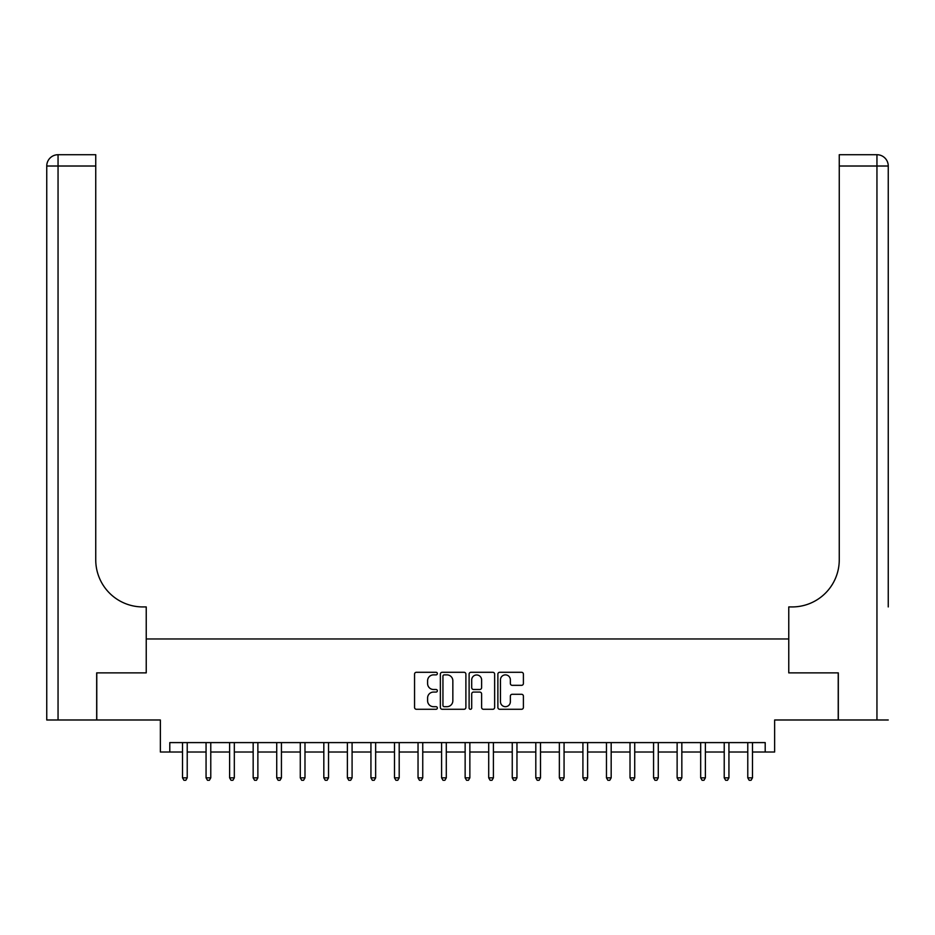 <?xml version="1.0" encoding="UTF-8"?>
<svg xmlns="http://www.w3.org/2000/svg" width="935" height="935" viewBox="0 0 935 935"><rect width="100%" height="100%" fill="white"/><g stroke="black" fill="none" stroke-linecap="round" stroke-linejoin="round"><path stroke-width="1.4" d="M437.358 673.586A1.297 1.297 0 0 0 436.061 672.288L416.402 672.288A1.847 1.847 0 0 0 414.556 674.135L414.556 707.433A1.847 1.847 0 0 0 416.402 709.279L436.061 709.279A1.297 1.297 0 0 0 437.358 707.982A1.297 1.297 0 0 0 436.061 706.685L433.513 706.685A5.914 5.914 0 0 1 427.599 700.771L427.599 698.001A5.914 5.914 0 0 1 433.513 692.075L436.061 692.075A1.297 1.297 0 0 0 437.358 690.778A1.297 1.297 0 0 0 436.061 689.492L433.513 689.492A5.914 5.914 0 0 1 427.599 683.567L427.599 680.797A5.914 5.914 0 0 1 433.513 674.871L436.061 674.871A1.297 1.297 0 0 0 437.358 673.586M521.555 685.332A1.847 1.847 0 0 0 523.401 683.473L523.401 674.135A1.847 1.847 0 0 0 521.555 672.288L499.722 672.288A1.847 1.847 0 0 0 497.876 674.135L497.876 707.433A1.847 1.847 0 0 0 499.722 709.279L521.555 709.279A1.847 1.847 0 0 0 523.401 707.433L523.401 696.143A1.847 1.847 0 0 0 521.555 694.296L512.216 694.296A1.847 1.847 0 0 0 510.358 696.143L510.358 701.741A4.944 4.944 0 0 1 505.414 706.685A4.944 4.944 0 0 1 500.47 701.741L500.47 679.827A4.944 4.944 0 0 1 505.414 674.871A4.944 4.944 0 0 1 510.358 679.827L510.358 683.473A1.847 1.847 0 0 0 512.216 685.332L521.555 685.332M169.796 752.021L169.796 742.6L765.204 742.6L765.204 752.021L774.636 752.021L774.636 719.985L838.228 719.985L838.228 672.884L788.766 672.884L788.766 638.967L146.234 638.967L146.234 672.884L146.234 606.932L142.845 606.932A47.101 47.101 0 0 1 95.744 559.831L95.744 166.021L58.052 166.021L58.052 719.985L96.679 719.985L96.679 672.884L146.234 672.884L96.772 672.884L96.772 719.985L160.364 719.985L160.364 752.021L182.512 752.021M465.887 674.135A1.847 1.847 0 0 0 464.029 672.288L442.208 672.288A1.847 1.847 0 0 0 440.362 674.135L440.362 707.433A1.847 1.847 0 0 0 442.208 709.279L464.029 709.279A1.847 1.847 0 0 0 465.887 707.433L465.887 674.135M470.971 672.288L492.792 672.288A1.847 1.847 0 0 1 494.638 674.135L494.638 707.433A1.847 1.847 0 0 1 492.792 709.279L483.453 709.279A1.847 1.847 0 0 1 481.607 707.433L481.607 693.922A1.847 1.847 0 0 0 479.748 692.075L473.554 692.075A1.847 1.847 0 0 0 471.707 693.922L471.707 707.982A1.297 1.297 0 0 1 470.41 709.279A1.297 1.297 0 0 1 469.113 707.982L469.113 674.135A1.847 1.847 0 0 1 470.971 672.288M187.222 752.021L206.062 752.021M210.772 752.021L229.613 752.021M234.323 752.021L253.163 752.021M257.873 752.021L276.725 752.021M281.435 752.021L300.275 752.021M304.985 752.021L323.826 752.021M328.536 752.021L347.376 752.021M352.086 752.021L370.938 752.021M375.648 752.021L394.488 752.021M399.198 752.021L418.038 752.021M422.749 752.021L441.589 752.021M446.299 752.021L465.139 752.021M469.861 752.021L488.701 752.021M493.411 752.021L512.251 752.021M516.962 752.021L535.802 752.021M540.512 752.021L559.352 752.021M564.062 752.021L582.914 752.021M587.624 752.021L606.464 752.021M611.174 752.021L630.015 752.021M634.725 752.021L653.565 752.021M658.275 752.021L677.127 752.021M681.837 752.021L700.677 752.021M705.387 752.021L724.228 752.021M728.938 752.021L747.778 752.021M752.488 752.021L765.204 752.021M444.242 674.871A1.297 1.297 0 0 0 442.945 676.169L442.945 705.387A1.297 1.297 0 0 0 444.242 706.685L446.93 706.685A5.914 5.914 0 0 0 452.844 700.771L452.844 680.797A5.914 5.914 0 0 0 446.93 674.871L444.242 674.871M481.607 679.92A4.944 4.944 0 0 0 476.651 674.965A4.944 4.944 0 0 0 471.707 679.92L471.707 687.634A1.847 1.847 0 0 0 473.554 689.492L479.748 689.492A1.847 1.847 0 0 0 481.607 687.634L481.607 679.92M187.456 742.6L187.351 742.834A1.882 1.882 0 0 0 187.222 743.535L187.222 777.838L182.512 777.838L182.512 743.535A1.882 1.882 0 0 0 182.372 742.834L182.278 742.6M187.222 777.838L185.808 780.281L183.926 780.281L182.512 777.838M211.006 742.6L210.913 742.834A1.882 1.882 86.4 0 0 210.772 743.535L210.772 777.838L206.062 777.838L206.062 743.535A1.882 1.882 86.4 0 0 205.922 742.834L205.829 742.6M210.772 777.838L209.358 780.281L207.477 780.281L206.062 777.838M234.556 742.6L234.463 742.834A1.882 1.882 86.4 0 0 234.323 743.535L234.323 777.838L229.613 777.838L229.613 743.535A1.882 1.882 86.4 0 0 229.484 742.834L229.379 742.6M234.323 777.838L232.909 780.281L231.027 780.281L229.613 777.838M258.107 742.6L258.013 742.834A1.882 1.882 86.4 0 0 257.873 743.535L257.873 777.838L253.163 777.838L253.163 743.535A1.882 1.882 86.4 0 0 253.034 742.834L252.941 742.6M257.873 777.838L256.471 780.281L254.577 780.281L253.163 777.838M281.669 742.6L281.564 742.834A1.882 1.882 86.4 0 0 281.435 743.535L281.435 777.838L276.725 777.838L276.725 743.535A1.882 1.882 86.4 0 0 276.585 742.834L276.491 742.6M281.435 777.838L280.021 780.281L278.139 780.281L276.725 777.838M58.052 719.985L46.75 719.985L46.75 166.021A11.302 11.302 0 0 1 58.052 154.719L95.744 154.719L95.744 166.021M142.845 606.932A47.101 47.101 0 0 1 95.744 559.831M46.75 166.021A11.302 11.302 0 0 1 58.052 154.719L58.052 166.021L46.75 166.021M888.25 719.985L838.321 719.985L838.321 672.884L788.766 672.884L788.766 606.932L792.155 606.932A47.101 47.101 0 0 0 839.256 559.831L839.256 154.719L876.948 154.719A11.302 11.302 0 0 1 888.25 166.021L888.25 606.932M792.155 606.932A47.101 47.101 0 0 0 839.256 559.831M876.948 719.985L876.948 166.021L888.25 166.021A11.302 11.302 0 0 0 876.948 154.719A11.302 11.302 0 0 1 888.25 166.021A11.302 11.302 0 0 0 876.948 154.719L876.948 166.021L839.256 166.021M305.219 742.6L305.126 742.834A1.882 1.882 86.4 0 0 304.985 743.535L304.985 777.838L300.275 777.838L300.275 743.535A1.882 1.882 86.4 0 0 300.135 742.834L300.042 742.6M304.985 777.838L303.571 780.281L301.689 780.281L300.275 777.838M328.769 742.6L328.676 742.834A1.882 1.882 86.4 0 0 328.536 743.535L328.536 777.838L323.826 777.838L323.826 743.535A1.882 1.882 86.4 0 0 323.685 742.834L323.592 742.6M328.536 777.838L327.121 780.281L325.24 780.281L323.826 777.838M352.32 742.6L352.226 742.834A1.882 1.882 86.4 0 0 352.086 743.535L352.086 777.838L347.376 777.838L347.376 743.535A1.882 1.882 86.4 0 0 347.247 742.834L347.142 742.6M352.086 777.838L350.672 780.281L348.79 780.281L347.376 777.838M375.87 742.6L375.776 742.834A1.882 1.882 86.4 0 0 375.648 743.535L375.648 777.838L370.938 777.838L370.938 743.535A1.882 1.882 86.4 0 0 370.798 742.834L370.704 742.6M375.648 777.838L374.234 780.281L372.34 780.281L370.938 777.838M399.432 742.6L399.327 742.834A1.882 1.882 86.4 0 0 399.198 743.535L399.198 777.838L394.488 777.838L394.488 743.535A1.882 1.882 86.4 0 0 394.348 742.834L394.254 742.6M399.198 777.838L397.784 780.281L395.902 780.281L394.488 777.838M422.982 742.6L422.889 742.834A1.882 1.882 86.4 0 0 422.749 743.535L422.749 777.838L418.038 777.838L418.038 743.535A1.882 1.882 86.4 0 0 417.898 742.834L417.805 742.6M422.749 777.838L421.334 780.281L419.453 780.281L418.038 777.838M446.533 742.6L446.439 742.834A1.882 1.882 86.4 0 0 446.299 743.535L446.299 777.838L441.589 777.838L441.589 743.535A1.882 1.882 86.4 0 0 441.46 742.834L441.355 742.6M446.299 777.838L444.885 780.281L443.003 780.281L441.589 777.838M470.083 742.6L469.989 742.834A1.882 1.882 86.4 0 0 469.861 743.535L469.861 777.838L465.139 777.838L465.139 743.535A1.882 1.882 86.4 0 0 465.011 742.834L464.917 742.6M469.861 777.838L468.447 780.281L466.553 780.281L465.139 777.838M493.645 742.6L493.54 742.834A1.882 1.882 86.4 0 0 493.411 743.535L493.411 777.838L488.701 777.838L488.701 743.535A1.882 1.882 86.4 0 0 488.561 742.834L488.467 742.6M493.411 777.838L491.997 780.281L490.115 780.281L488.701 777.838M517.195 742.6L517.102 742.834A1.882 1.882 86.4 0 0 516.962 743.535L516.962 777.838L512.251 777.838L512.251 743.535A1.882 1.882 86.4 0 0 512.111 742.834L512.018 742.6M516.962 777.838L515.547 780.281L513.666 780.281L512.251 777.838M540.746 742.6L540.652 742.834A1.882 1.882 86.4 0 0 540.512 743.535L540.512 777.838L535.802 777.838L535.802 743.535A1.882 1.882 86.4 0 0 535.673 742.834L535.568 742.6M540.512 777.838L539.098 780.281L537.216 780.281L535.802 777.838M564.296 742.6L564.202 742.834A1.882 1.882 86.4 0 0 564.062 743.535L564.062 777.838L559.352 777.838L559.352 743.535A1.882 1.882 86.4 0 0 559.223 742.834L559.13 742.6M564.062 777.838L562.66 780.281L560.766 780.281L559.352 777.838M587.858 742.6L587.753 742.834A1.882 1.882 86.4 0 0 587.624 743.535L587.624 777.838L582.914 777.838L582.914 743.535A1.882 1.882 86.4 0 0 582.774 742.834L582.68 742.6M587.624 777.838L586.21 780.281L584.328 780.281L582.914 777.838M611.408 742.6L611.315 742.834A1.882 1.882 86.4 0 0 611.174 743.535L611.174 777.838L606.464 777.838L606.464 743.535A1.882 1.882 86.4 0 0 606.324 742.834L606.231 742.6M611.174 777.838L609.76 780.281L607.879 780.281L606.464 777.838M634.958 742.6L634.865 742.834A1.882 1.882 86.4 0 0 634.725 743.535L634.725 777.838L630.015 777.838L630.015 743.535A1.882 1.882 86.4 0 0 629.874 742.834L629.781 742.6M634.725 777.838L633.311 780.281L631.429 780.281L630.015 777.838M658.509 742.6L658.415 742.834A1.882 1.882 86.4 0 0 658.275 743.535L658.275 777.838L653.565 777.838L653.565 743.535A1.882 1.882 86.4 0 0 653.436 742.834L653.331 742.6M658.275 777.838L656.861 780.281L654.979 780.281L653.565 777.838M682.059 742.6L681.966 742.834A1.882 1.882 86.4 0 0 681.837 743.535L681.837 777.838L677.127 777.838L677.127 743.535A1.882 1.882 86.4 0 0 676.987 742.834L676.893 742.6M681.837 777.838L680.423 780.281L678.529 780.281L677.127 777.838M705.621 742.6L705.516 742.834A1.882 1.882 86.4 0 0 705.387 743.535L705.387 777.838L700.677 777.838L700.677 743.535A1.882 1.882 86.4 0 0 700.537 742.834L700.444 742.6M705.387 777.838L703.973 780.281L702.091 780.281L700.677 777.838M729.171 742.6L729.078 742.834A1.882 1.882 86.4 0 0 728.938 743.535L728.938 777.838L724.228 777.838L724.228 743.535A1.882 1.882 86.4 0 0 724.087 742.834L723.994 742.6M728.938 777.838L727.524 780.281L725.642 780.281L724.228 777.838M752.722 742.6L752.628 742.834A1.882 1.882 86.4 0 0 752.488 743.535L752.488 777.838L747.778 777.838L747.778 743.535A1.882 1.882 86.4 0 0 747.649 742.834L747.544 742.6M752.488 777.838L751.074 780.281L749.192 780.281L747.778 777.838"/></g></svg>
